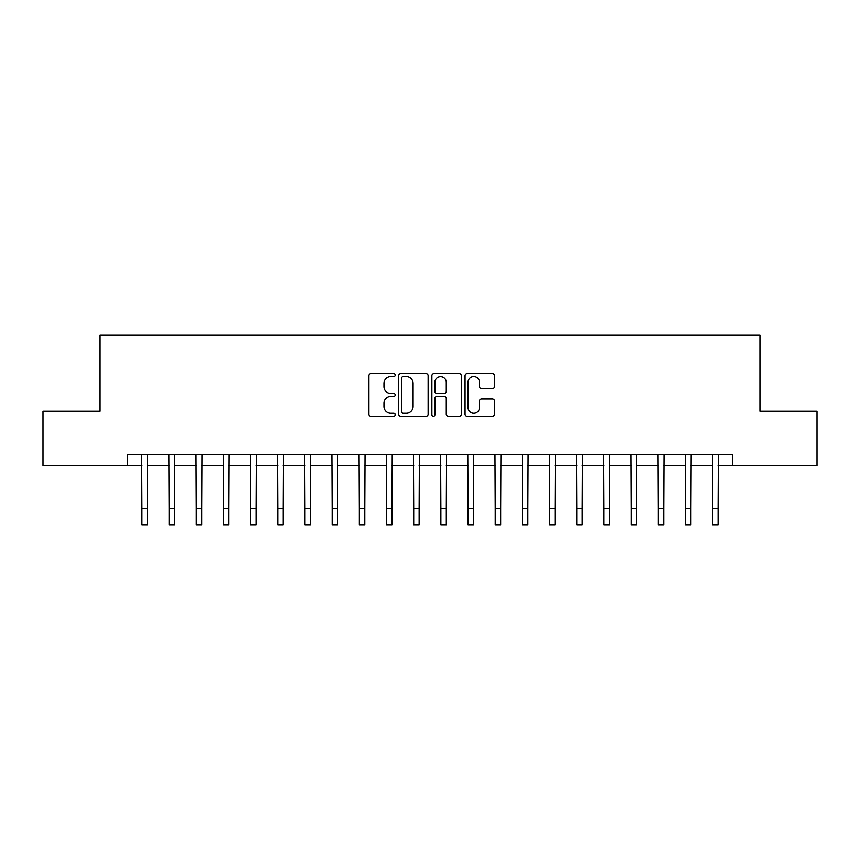 <?xml version="1.0" encoding="UTF-8"?>
<svg xmlns="http://www.w3.org/2000/svg" width="860" height="860" viewBox="0 0 860 860"><rect width="100%" height="100%" fill="white"/><g stroke="black" fill="none" stroke-linecap="round" stroke-linejoin="round"><path stroke-width="1.29" d="M395.213 375.1A1.494 1.494 0 0 0 393.719 373.606L371.047 373.606A2.139 2.139 0 0 0 368.908 375.734L368.908 414.144A2.139 2.139 0 0 0 371.047 416.283L393.719 416.283A1.494 1.494 0 0 0 395.213 414.789A1.494 1.494 0 0 0 393.719 413.294L390.784 413.294A6.826 6.826 0 0 1 383.958 406.468L383.958 403.265A6.826 6.826 0 0 1 390.784 396.438L393.719 396.438A1.494 1.494 0 0 0 395.213 394.944A1.494 1.494 0 0 0 393.719 393.45L390.784 393.45A6.826 6.826 0 0 1 383.958 386.624L383.958 383.42A6.826 6.826 0 0 1 390.784 376.583L393.719 376.583A1.494 1.494 0 0 0 395.213 375.1M492.371 388.645A2.139 2.139 0 0 0 494.5 386.516L494.5 375.734A2.139 2.139 0 0 0 492.371 373.606L467.184 373.606A2.139 2.139 0 0 0 465.056 375.734L465.056 414.144A2.139 2.139 0 0 0 467.184 416.283L492.371 416.283A2.139 2.139 0 0 0 494.5 414.144L494.5 401.125A2.139 2.139 0 0 0 492.371 398.997L481.589 398.997A2.139 2.139 0 0 0 479.461 401.125L479.461 407.586A5.708 5.708 0 0 1 473.752 413.294A5.708 5.708 0 0 1 468.044 407.586L468.044 382.302A5.708 5.708 0 0 1 473.752 376.583A5.708 5.708 0 0 1 479.461 382.302L479.461 386.516A2.139 2.139 0 0 0 481.589 388.645L492.371 388.645M127.248 465.604L43 465.604L43 411.252L100.072 411.252L100.072 335.153L759.928 335.153L759.928 411.252L817 411.252L817 465.604L732.752 465.604L732.752 454.736L127.248 454.736L127.248 465.604L141.922 465.604M428.129 375.734A2.139 2.139 0 0 0 426.001 373.606L400.814 373.606A2.139 2.139 0 0 0 398.685 375.734L398.685 414.144A2.139 2.139 0 0 0 400.814 416.283L426.001 416.283A2.139 2.139 0 0 0 428.129 414.144L428.129 375.734M433.999 373.606L459.186 373.606A2.139 2.139 0 0 1 461.315 375.734L461.315 414.144A2.139 2.139 0 0 1 459.186 416.283L448.404 416.283A2.139 2.139 0 0 1 446.275 414.144L446.275 398.567A2.139 2.139 0 0 0 444.136 396.438L436.987 396.438A2.139 2.139 0 0 0 434.859 398.567L434.859 414.789A1.494 1.494 0 0 1 433.365 416.283A1.494 1.494 0 0 1 431.87 414.789L431.87 375.734A2.139 2.139 0 0 1 433.999 373.606M147.361 465.604L169.097 465.604M174.537 465.604L196.274 465.604M201.713 465.604L223.46 465.604M228.889 465.604L250.636 465.604M256.065 465.604L277.812 465.604M283.241 465.604L304.988 465.604M310.417 465.604L332.164 465.604M337.593 465.604L359.34 465.604M364.78 465.604L386.516 465.604M391.956 465.604L413.692 465.604M419.132 465.604L440.868 465.604M446.308 465.604L468.044 465.604M473.484 465.604L495.22 465.604M500.66 465.604L522.407 465.604M527.836 465.604L549.583 465.604M555.012 465.604L576.759 465.604M582.188 465.604L603.935 465.604M609.364 465.604L631.111 465.604M636.54 465.604L658.287 465.604M663.726 465.604L685.463 465.604M690.903 465.604L712.639 465.604M718.078 465.604L732.752 465.604M403.168 376.583A1.494 1.494 0 0 0 401.674 378.077L401.674 411.8A1.494 1.494 0 0 0 403.168 413.294L406.253 413.294A6.826 6.826 0 0 0 413.09 406.468L413.09 383.42A6.826 6.826 0 0 0 406.253 376.583L403.168 376.583M446.275 382.399A5.708 5.708 0 0 0 440.567 376.691A5.708 5.708 0 0 0 434.859 382.399L434.859 391.311A2.139 2.139 0 0 0 436.987 393.45L444.136 393.45A2.139 2.139 0 0 0 446.275 391.311L446.275 382.399M141.663 454.736L141.922 508.539L147.361 508.539L147.619 454.736M141.922 508.539L141.922 524.847L147.361 524.847L147.361 508.539M168.839 454.736L169.097 508.539L174.537 508.539L174.795 454.736M169.097 508.539L169.097 524.847L174.537 524.847L174.537 508.539M196.016 454.736L196.274 508.539L201.713 508.539L201.971 454.736M196.274 508.539L196.274 524.847L201.713 524.847L201.713 508.539M223.202 454.736L223.46 508.539L228.889 508.539L229.147 454.736M223.46 508.539L223.46 524.847L228.889 524.847L228.889 508.539M250.378 454.736L250.636 508.539L256.065 508.539L256.323 454.736M250.636 508.539L250.636 524.847L256.065 524.847L256.065 508.539M277.554 454.736L277.812 508.539L283.241 508.539L283.499 454.736M277.812 508.539L277.812 524.847L283.241 524.847L283.241 508.539M304.73 454.736L304.988 508.539L310.417 508.539L310.675 454.736M304.988 508.539L304.988 524.847L310.417 524.847L310.417 508.539M331.906 454.736L332.164 508.539L337.593 508.539L337.862 454.736M332.164 508.539L332.164 524.847L337.593 524.847L337.593 508.539M359.082 454.736L359.34 508.539L364.78 508.539L365.038 454.736M359.34 508.539L359.34 524.847L364.78 524.847L364.78 508.539M386.258 454.736L386.516 508.539L391.956 508.539L392.214 454.736M386.516 508.539L386.516 524.847L391.956 524.847L391.956 508.539M413.434 454.736L413.692 508.539L419.132 508.539L419.39 454.736M413.692 508.539L413.692 524.847L419.132 524.847L419.132 508.539M440.61 454.736L440.868 508.539L446.308 508.539L446.566 454.736M440.868 508.539L440.868 524.847L446.308 524.847L446.308 508.539M467.786 454.736L468.044 508.539L473.484 508.539L473.742 454.736M468.044 508.539L468.044 524.847L473.484 524.847L473.484 508.539M494.962 454.736L495.22 508.539L500.66 508.539L500.918 454.736M495.22 508.539L495.22 524.847L500.66 524.847L500.66 508.539M522.138 454.736L522.407 508.539L527.836 508.539L528.094 454.736M522.407 508.539L522.407 524.847L527.836 524.847L527.836 508.539M549.325 454.736L549.583 508.539L555.012 508.539L555.27 454.736M549.583 508.539L549.583 524.847L555.012 524.847L555.012 508.539M576.501 454.736L576.759 508.539L582.188 508.539L582.446 454.736M576.759 508.539L576.759 524.847L582.188 524.847L582.188 508.539M603.677 454.736L603.935 508.539L609.364 508.539L609.622 454.736M603.935 508.539L603.935 524.847L609.364 524.847L609.364 508.539M630.853 454.736L631.111 508.539L636.54 508.539L636.798 454.736M631.111 508.539L631.111 524.847L636.54 524.847L636.54 508.539M658.029 454.736L658.287 508.539L663.726 508.539L663.984 454.736M658.287 508.539L658.287 524.847L663.726 524.847L663.726 508.539M685.205 454.736L685.463 508.539L690.903 508.539L691.161 454.736M685.463 508.539L685.463 524.847L690.903 524.847L690.903 508.539M712.381 454.736L712.639 508.539L718.078 508.539L718.337 454.736M712.639 508.539L712.639 524.847L718.078 524.847L718.078 508.539"/></g></svg>
